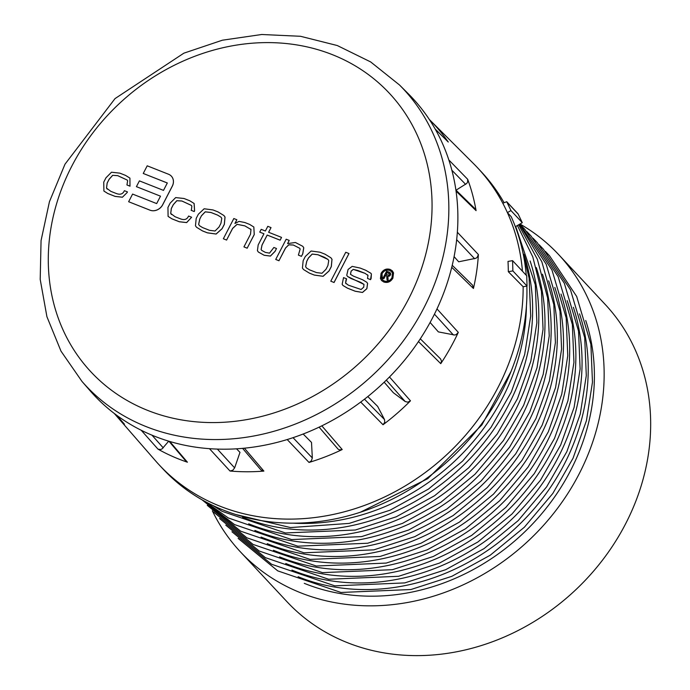 <?xml version="1.0" encoding="UTF-8"?>
<svg xmlns="http://www.w3.org/2000/svg" width="690" height="690" viewBox="0 0 690 690"><rect width="100%" height="100%" fill="white"/><g stroke="black" fill="none" stroke-linecap="round" stroke-linejoin="round"><path stroke-width="1.03" d="M506.727 201.713L518.052 213.831L522.278 222.689L510.954 210.562L506.727 201.713L502.803 203.231A217.738 188.568 137 0 0 477.609 167.825L481.404 171.888A217.738 188.568 137 0 1 504.088 202.731M506.65 201.747L517.974 213.874M515.352 226.7L522.278 222.689M510.954 210.562L507.4 212.615A217.738 188.568 137 0 1 522.459 271.23A217.738 188.568 137 0 0 473.642 163.728L429.749 119.905A215.573 186.688 -43 0 0 429.275 119.43M526.254 275.293A217.738 188.568 137 0 0 511.195 216.677L507.4 212.615M527.048 286.074L526.729 275.802L512.575 260.647L512.886 270.92L527.048 286.074L523.149 286.738A217.738 188.568 137 0 1 387.142 495.739A217.738 188.568 137 0 1 159.356 465.069L163.15 469.131A217.738 188.568 137 0 0 393.197 498.68A217.738 188.568 137 0 0 526.867 286.1M519.984 224.009A217.738 188.568 137 0 1 558.607 254.55A217.738 188.568 137 0 1 592.365 443.014A217.738 188.568 137 0 1 434.027 596.031A217.738 188.568 137 0 1 240.353 551.793A217.738 188.568 137 0 1 212.356 510.833M558.607 254.55L605.113 304.342A217.738 188.568 137 0 1 574.701 590.769A217.738 188.568 137 0 1 286.859 601.585L240.353 551.793M585.715 320.488A207.371 179.59 137 0 1 583.179 441.117A207.371 179.59 137 0 1 304.29 583.335M512.575 260.647L507.995 261.424A217.014 187.939 137 0 1 508.314 271.696L523.149 286.738A217.738 188.568 137 0 1 384.218 497.154A217.738 188.568 137 0 1 155.535 460.834L114.807 414.06A215.573 186.688 -43 0 0 124.45 424.203L116.783 415.354M452.217 265.279L472.564 285.16L473.443 288.472A215.573 186.688 -43 0 0 478.394 254.567L457.332 232.211M451.734 267.289L473.443 288.472M435.2 129.099L448.267 142.028A215.573 186.688 -43 0 0 429.749 119.905M456.03 191.096L476.074 210.648A215.573 186.688 -43 0 0 467.682 179.297L448.811 159.933M418.459 341.567L440.763 363.656A215.573 186.688 -43 0 0 458.307 332.356L436.986 308.904M360.715 402.08L383.028 424.747A215.573 186.688 -43 0 0 410.481 400.821L389.488 376.981M287.221 439.573L309.017 462.447A215.573 186.688 -43 0 0 342.214 449.535L321.851 425.859M209.484 448.707L230.003 471.02A215.573 186.688 -43 0 0 263.873 471.089L244.441 448.215M141.226 430.284L158.01 449.156A215.573 186.688 -43 0 0 187.413 462.197L169.8 441.522M114.368 413.543A215.573 186.688 -43 0 0 114.807 414.06M458.307 332.356L456.245 334.547L454.736 335.038L438.357 331.89L430.112 322.463M420.296 338.816L440.531 358.869L441.505 361.06L440.763 363.656M410.481 400.821L407.842 402.166L405.203 401.546L393.343 392.722L384.192 382.208M367.822 396.578L377.654 406.393L384.52 419.572L384.744 422.297L383.028 424.747M342.214 449.535L339.385 449.845L338.117 449.181L319.116 427.17M303.186 434.036L311.509 442.419L312.329 457.953L311.337 460.868L309.017 462.447M263.873 471.089L260.949 469.95L242.613 448.388M236.558 448.854L239.991 452.364L234.635 467.88L232.797 470.252L230.003 471.02M187.413 462.197L185.964 461.222L168.964 441.272M168.688 441.195L162.029 448.931L160.546 449.518L158.01 449.156M435.097 128.927L448.267 142.028M467.682 179.297L467.596 182.082L466.733 183.445L456.03 190.199M478.394 254.567L477.221 257.258L475.945 258.267L458.678 261.795L454.08 256.628M475.134 208.846L476.074 210.648M512.886 270.92L508.314 271.696M160.503 196.176L156.665 203.584L132.592 194.08L128.633 201.722L149.971 210.157A9.953 8.616 -43 0 0 162.676 204.714L172.267 186.171A9.953 8.616 -43 0 0 171.336 176.131A9.953 8.616 -43 0 0 168.55 174.251L147.203 165.816L143.253 173.466L167.325 182.971L163.496 190.388L139.415 180.875L136.422 186.662L160.503 196.176L136.422 186.662M171.353 176.157A9.953 8.616 137 0 1 171.37 176.174A9.953 8.616 137 0 1 172.302 186.205L162.711 204.758A9.953 8.616 137 0 1 150.015 210.191L128.633 201.722M167.316 182.997L143.253 173.466M345.587 283.055L346.578 278.803L343.542 277.613L342.154 284.263L342.947 285.453L347.45 288.144L355.195 291.206L362.457 292.439L366.83 288.662L367.563 283.418L366.787 282.279L362.63 279.769L353.384 276.112L350.46 274.31L351.089 271.161L353.237 269.385L357.748 270.446L365.027 273.326L367.986 275.422L367.503 278.441L370.539 279.64L371.108 278.536L371.384 273.982L370.832 273.24L365.735 270.264L360.18 268.074L352.193 266.375L348.088 269.445L346.751 275.258L347.493 276.405L350.831 278.45L360.784 282.374L363.992 284.384L363.708 287.178L361.112 289.49L348.398 285.186L345.587 283.055L346.087 283.78L345.587 283.055L346.026 279.89M367.589 274.836L367.986 275.422M368.02 275.457L365.07 273.361L353.237 269.385M353.28 269.419L351.132 271.196L350.494 274.344M366.787 282.279L367.563 283.418M367.598 283.452L366.873 288.696L362.491 292.474L355.229 291.249L347.484 288.187L342.947 285.453M346.061 279.924L346.578 278.803M364.027 284.427L347.51 276.431M370.866 273.274L371.427 274.016L370.539 279.64M370.573 279.683L367.503 278.441M191.466 209.691L191.147 210.303L194.183 211.502L194.554 210.786L194.097 203.464L189.767 200.764L184.04 198.504L175.683 197.582L170.189 203.11L167.946 207.449L168.093 216.401L171.939 218.825L179.279 221.723L186.619 222.56L191.63 217.238L188.594 216.039L188.249 216.703C186.749 219.593 184.075 220.283 180.219 218.764L175.053 216.72L170.689 213.452L171.336 208.415L173.302 204.62L176.821 200.695L181.901 200.997L191.32 205.37L191.837 206.094L191.466 209.691M194.14 203.498L194.589 210.821L194.218 211.545L191.147 210.303M191.63 217.238L186.662 222.594L179.314 221.766L171.983 218.868L168.127 216.436M191.337 205.387L181.936 201.032L176.856 200.73L173.337 204.654L171.37 208.458L170.723 213.486L171.439 214.504M127.038 192.648L127.434 191.88L124.398 190.682L124.053 191.354C122.561 194.244 119.888 194.925 116.032 193.407L110.857 191.363L106.502 188.094L107.14 183.066L109.106 179.262L112.634 175.338L117.705 175.639L127.124 180.012L127.641 180.737L126.951 184.954L129.987 186.153L129.91 178.106L125.571 175.407L119.844 173.147L111.487 172.233L106.001 177.761L103.75 182.1L103.905 191.044L107.752 193.476L115.083 196.374L122.432 197.202L127.038 192.648L122.432 197.202M127.15 180.03L117.74 175.683L112.634 175.338M112.668 175.372L109.141 179.305L107.174 183.1L106.536 188.137L107.243 189.155M127.072 192.691L127.434 191.88M122.466 197.237L115.118 196.409L107.787 193.511L103.923 191.061M129.927 178.124L129.987 186.153M130.022 186.188L126.951 184.954M263.942 233.772L258.172 244.941L257.422 250.677L258.362 252.04L264.149 255.248L270.402 256.05L275.051 251.298L276.5 248.504L273.878 247.469L269.505 253.152L265.391 252.402L261.683 250.367L261.105 249.495L261.993 245.062L267.177 235.048L280.114 240.155L281.546 237.386L268.608 232.271L271.023 227.605L267.798 226.329L265.383 231.003L261.182 229.339L259.742 232.116L263.942 233.772L259.742 232.116M281.546 237.386L280.149 240.198L267.211 235.083L262.028 245.097L261.139 249.538L261.7 250.384M271.023 227.605L268.652 232.297M276.5 248.504L275.094 251.341L270.437 256.085L264.192 255.283L258.379 252.057M323.075 276.259L329.027 270.92L331.286 266.556L331.976 259.285L330.898 257.775L325.024 254.187L320.022 252.212L311.13 251.022L305.334 256.456L303.16 260.665L302.436 268.048L303.497 269.505L309.379 273.111L314.286 275.051L323.11 276.302L314.321 275.086L309.422 273.154L303.522 269.523M330.915 257.801L332.011 259.319L331.321 266.59L329.061 270.954L323.11 276.302M327.966 259.423L328.742 260.665L327.897 265.581L325.956 269.333L322.032 273.257L316.494 272.585L309.551 269.842L306.403 267.91L305.61 266.616L306.731 261.277L308.447 257.965L312.19 254.067L317.909 254.714L324.533 257.327L327.966 259.423L317.943 254.748L312.225 254.101L308.482 258L306.774 261.312L305.644 266.651L306.42 267.927M204.162 208.768L198.366 214.211L196.193 218.42L195.468 225.803L196.529 227.252L202.412 230.865L207.319 232.797L216.099 234.013L222.059 228.666L224.31 224.302L225 217.031L223.922 215.53L218.049 211.934L213.046 209.958L204.162 208.768M201.48 215.711L205.223 211.813L210.933 212.468L217.566 215.082L220.998 217.169L221.775 218.411L220.929 223.336L218.989 227.079L215.056 231.003L209.527 230.331L202.584 227.588L199.436 225.656L198.642 224.362L199.764 219.023L201.48 215.711L199.798 219.066L198.677 224.405L199.453 225.673M221.016 217.195L217.6 215.116L210.968 212.503L205.258 211.856L201.514 215.754M223.94 215.547L225.044 217.074L224.354 224.345L222.094 228.709L216.143 234.048L207.354 232.84L202.446 230.9L196.547 227.269M330.786 281.192L334.012 282.469L348.976 253.541L345.75 252.264L330.786 281.192L334.012 282.469M348.976 253.541L334.055 282.512M236.851 219.731L233.815 218.532L223.353 238.766L226.579 240.042L232.608 228.381L237.067 224.302L244.855 225.863L250.988 229.485L250.513 234.186L243.941 246.891L247.175 248.167L254.222 234.54L253.825 227.019L249.659 224.423L244.855 222.525L239.068 221.378L234.911 223.482L236.851 219.731L235.014 223.396M250.591 229.002L250.988 229.485M251.022 229.529L244.89 225.897L237.101 224.336L232.651 228.424L226.579 240.042M226.622 240.077L223.353 238.766M253.842 227.036L254.256 234.574L247.175 248.167M247.21 248.21L243.941 246.891M383.761 281.969C387.582 283.133 390.626 281.831 392.895 278.036L393.541 272.904L392.386 270.877L390.23 269.462C386.4 268.281 383.347 269.583 381.07 273.369L380.432 278.51L381.587 280.537L383.795 282.003L381.587 280.537M392.403 270.894L392.938 278.079C390.661 281.865 387.616 283.176 383.795 282.003M391.532 271.627L392.507 273.344L391.972 277.673C390.048 280.856 387.487 281.96 384.27 280.985L382.45 279.786L381.466 278.07L381.993 273.732C383.925 270.549 386.495 269.454 389.721 270.437L391.532 271.627L389.755 270.48C386.529 269.488 383.959 270.584 382.036 273.775L382.467 279.812M287.575 243.596L289.222 240.413L286.186 239.214L275.724 259.449L278.95 260.725L285.548 247.96L288.739 244.803L293.336 245.01L299.667 248.253L300.159 249.004L298.399 255.11L301.435 256.309L302.738 253.791L303.729 247.753L302.815 246.339L295.398 242.483L287.575 243.596M299.684 248.271L293.371 245.045L288.774 244.838L285.591 248.003L278.95 260.725M278.984 260.76L275.724 259.449M287.687 243.501L289.222 240.413M302.832 246.356L303.729 247.753M303.764 247.796L302.772 253.834L301.435 256.309M301.47 256.344L298.399 255.11M390.678 274.646L390.506 273.137L389.686 272.369L386.616 271.161L382.916 278.312L383.847 278.682L385.538 275.405L386.745 275.879L387.012 279.933L388.116 280.364L387.84 276.267L389.522 276.043L390.678 274.646L389.557 276.078L387.884 276.302L388.151 280.407L387.012 279.933M390.506 273.137L390.713 274.689M386.745 275.905L385.572 275.448L383.882 278.717L382.916 278.312M389.634 274.016L388.824 275.241L386.046 274.422L387.038 272.515L389.634 274.016M389.583 273.801L389.039 273.309M389.074 273.344L387.038 272.515M387.073 272.55L386.089 274.447M81.981 381.432L90.261 390.945A217.738 188.568 -43 0 0 432.768 317.478A217.738 188.568 -43 0 0 408.368 93.831L399.441 84.93L370.685 61.945L337.272 45.531L300.486 36.285L261.7 34.5L222.361 40.21L183.885 53.165L115.023 98.601L64.989 164.203L49.439 201.713L41.064 240.569L40.201 279.39L46.92 316.719L61.013 351.176L81.981 381.432A217.298 188.189 -43 0 0 423.789 308.111A217.298 188.189 -43 0 0 399.441 84.93M526.436 305.748A207.371 179.59 137 0 1 293.63 523.192M523.952 254.36A207.371 179.59 137 0 1 460.299 468.286A207.371 179.59 137 0 1 242.526 517.207M530.127 260.967A207.371 179.59 137 0 1 466.475 474.901A207.371 179.59 137 0 1 248.702 523.814M536.303 267.582A207.371 179.59 137 0 1 472.65 481.517A207.371 179.59 137 0 1 254.877 530.429M542.478 274.197A207.371 179.59 137 0 1 478.825 488.123A207.371 179.59 137 0 1 261.053 537.044M548.654 280.804A207.371 179.59 137 0 1 485.001 494.739A207.371 179.59 137 0 1 267.228 543.651M554.829 287.42A207.371 179.59 137 0 1 491.177 501.354A207.371 179.59 137 0 1 273.404 550.266M561.005 294.035A207.371 179.59 137 0 1 497.361 507.961A207.371 179.59 137 0 1 279.588 556.882M567.18 300.642A207.371 179.59 137 0 1 503.536 514.576A207.371 179.59 137 0 1 285.764 563.497M573.364 307.257A207.371 179.59 137 0 1 509.712 521.192A207.371 179.59 137 0 1 291.939 570.104M579.54 313.872A207.371 179.59 137 0 1 515.887 527.798A207.371 179.59 137 0 1 298.115 576.719M434.45 314.157L453.416 335.004M386.331 380.13L405.203 401.546M384.52 419.572L364.493 399.208M312.329 457.953L293.06 437.702M234.635 467.88L217.402 449.13M163.254 447.862L152.016 435.218M451.846 170.206L465.638 184.359M456.651 239.654L474.642 258.741M408.523 299.098A204.137 176.787 137 0 1 76.271 353.522A204.137 176.787 137 0 1 235.747 45.212A204.137 176.787 137 0 1 408.523 299.098M360.344 512.247L427.748 478.67L481.87 424.937L510.971 371.565M521.675 247.158L529.118 278.165L530.705 316.037L524.676 354.513L511.281 392.093L491.039 427.36L462.602 461.084L428.447 489.098L390.074 510.186L349.166 523.4L290.481 527.565L235.488 514.447M515.741 226.475L535.293 284.772L536.88 322.653L530.851 361.12L517.457 398.708L497.214 433.976L468.777 467.691L434.622 495.713L396.25 516.793L355.341 530.015L285.393 532.956L222.146 511.35L212.753 505.442M517.405 225.501L532.792 256.878L541.469 291.387L543.056 329.268L537.027 367.736L523.632 405.323L503.389 440.591L474.953 474.306L440.798 502.329L402.425 523.408L361.526 536.622L291.568 539.563L228.33 517.966L205.034 501.492M518.664 224.776L537.372 259.302L547.644 298.002L549.231 335.883L543.202 374.351L529.808 411.93L509.565 447.198L481.128 480.921L446.973 508.935L408.601 530.024L367.701 543.237L297.744 546.178L234.505 524.573L202.394 500.026M519.492 224.302L541.84 261.752L553.82 304.609L555.407 342.49L549.387 380.958L535.983 418.545L515.741 453.813L487.304 487.528L453.149 515.551L414.776 536.639L373.877 549.852L303.919 552.793L240.681 531.188L202.101 499.862M519.88 224.069L546.178 264.218L559.995 311.224L561.582 349.106L555.562 387.573L542.159 425.161L521.916 460.428L493.479 494.144L459.324 522.166L420.952 543.246L380.052 556.459L310.095 559.409L246.856 537.803L207.259 505.322M520.683 224.974L524.857 229.356L551.974 270.006L566.171 317.84L567.766 355.721L561.738 394.188L548.334 431.776L528.091 467.035L499.655 500.759L465.5 528.773L427.136 549.861L386.228 563.075L316.27 566.016L253.032 544.41L213.434 511.937M526.858 231.581L531.033 235.971L558.15 276.621L572.346 324.455L573.942 362.328L567.913 400.804L554.51 438.383L534.267 473.651L505.83 507.374L471.684 535.388L433.311 556.476L392.403 569.69L322.446 572.631L259.207 551.025L219.61 518.552M533.034 238.197L537.208 242.578L564.325 283.236L578.531 331.062L580.118 368.943L574.089 407.411L560.685 444.998L540.442 480.266L512.014 513.981L477.859 542.004L439.487 563.083L398.579 576.297L328.63 579.246L265.383 557.641L225.785 525.159M539.209 244.812L543.384 249.194L570.501 289.843L584.706 337.677L586.293 375.558L580.264 414.026L566.87 451.614L546.618 486.873L518.19 520.596L484.035 548.619L445.662 569.698L404.754 582.912L334.805 585.853L271.558 564.248L231.961 531.774M545.385 251.419L549.559 255.809L576.676 296.459L590.882 344.293L592.468 382.174L586.44 420.641L573.045 458.22L552.793 493.488L524.366 527.212L490.211 555.226L451.838 576.314L410.93 589.527L340.981 592.468L277.734 570.863L238.136 538.39M124.26 424.005L116.731 415.32M475.125 208.837L455.874 190.043"/></g></svg>
